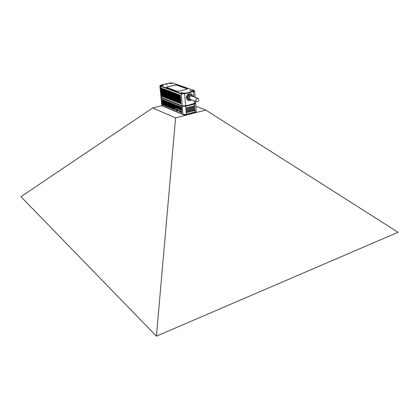 <?xml version="1.0" encoding="UTF-8"?>
<svg xmlns="http://www.w3.org/2000/svg" width="419" height="419" viewBox="0 0 419 419"><rect width="100%" height="100%" fill="white"/><g stroke="black" fill="none" stroke-linecap="round" stroke-linejoin="round"><path stroke-width="0.63" d="M156.418 336.158L20.95 196.721L152.652 107.966L175.582 117.901L205.771 110.05L398.05 232.288L156.418 336.158L175.582 117.901M161.98 105.661L152.652 107.966M205.771 110.05L195.898 106.253M171.387 103.514L171.706 108.662L171.261 107.987L170.816 103.284L170.947 102.838L171.387 103.514M163.887 100.502L164.222 105.567L163.792 104.907L163.337 100.282L163.462 99.842L163.887 100.502M172.481 103.954L172.796 109.118L172.35 108.437L171.905 103.723L172.036 103.278L172.481 103.954M166.003 101.351L166.333 106.442L165.898 105.777L165.442 101.131L165.573 100.691L166.003 101.351M178.049 106.19L178.143 109.17L177.687 108.484L177.457 105.949L177.593 105.504L178.049 106.19M173.581 104.394L173.895 109.569L173.45 108.893L173.005 104.163L173.136 103.718L173.581 104.394M180.322 107.102L180.411 110.097L179.95 109.406L179.72 106.861L179.861 106.41L180.322 107.102M164.945 100.927L165.275 106.002L164.845 105.342L164.389 100.707L164.515 100.267L164.945 100.927M169.213 102.645L169.538 107.767L169.098 107.096L168.648 102.414L168.778 101.974L169.213 102.645M168.139 102.21L168.464 107.322L168.024 106.651L167.574 101.985L167.705 101.545L168.139 102.21M170.297 103.079L170.617 108.212L170.177 107.542L169.726 102.849L169.857 102.404L170.297 103.079M179.18 106.641L179.274 109.631L178.819 108.94L178.588 106.405L178.724 105.955L179.18 106.641M181.469 107.563L181.558 110.564L181.092 109.867L180.861 107.316L181.003 106.866L181.469 107.563M175.802 105.289L175.901 108.254L175.451 107.573L175.215 105.054L175.352 104.603L175.802 105.289M167.066 101.78L167.396 106.882L166.961 106.211L166.505 101.555L166.636 101.115L167.066 101.78M174.692 104.839L175.001 110.029L174.55 109.349L174.105 104.609L174.241 104.158L174.692 104.839M176.923 105.735L177.022 108.71L176.567 108.023L176.336 105.499L176.472 105.054L176.923 105.735M161.854 105.457L182.862 114.387L186.513 114.366L196.165 111.658L195.668 103.399M196.15 111.674L186.46 114.45L182.972 114.476L182.145 106.347L161.09 97.826L161.226 97.559L161.493 97.967L182.239 106.211L185.743 106.175L194.343 104.001L195.479 103.153L195.668 103.373L194.411 104.137L185.816 106.311L182.239 106.211M163.3 104.703L162.839 100.083L162.415 99.423L162.75 104.478L163.174 105.132L163.3 104.703M176.614 109.338L177.028 110.129L176.022 110.386L175.896 109.045L178.033 109.919L178.363 111.213M176.022 110.386L178.159 111.265M180.029 110.742L180.442 111.538L179.437 111.794L179.311 110.448L181.485 111.339L181.82 112.643M179.437 111.794L181.605 112.695M189.137 107.568L189.493 111.711L188.718 112.371L188.126 107.824L188.896 107.164L189.137 107.568L188.351 107.259M192.468 106.719L192.813 110.852L192.043 111.512L191.462 106.976L192.227 106.316L192.468 106.719L191.682 106.41M194.468 110.427L193.887 105.892L193.122 106.552L193.468 110.684L193.704 111.087L194.468 110.427L193.41 110.008M190.807 107.144L191.153 111.281L190.383 111.941L189.797 107.4L190.566 106.74L190.807 107.144L190.032 106.819M187.466 107.992L187.822 112.14L187.047 112.8L186.45 108.254L187.225 107.589L187.466 107.992L186.675 107.678M161.771 97.816L182.647 106.107L185.497 106.08L195.003 103.488M190.147 111.554L190.037 106.84M182.972 114.476L162.048 105.703M162.666 106.007L183.574 114.78L186.167 114.764L195.594 112.041M195.464 112.224L186.115 114.853L183.684 114.869L162.797 106.112M176.336 105.499L176.834 105.373L177.153 108.243M174.613 104.509L175.132 109.553M167.008 101.508L167.511 106.363M175.723 104.949L176.038 107.783M163.29 104.588L162.792 99.853M180.861 107.316L181.369 107.191L181.694 110.118M178.588 106.405L179.091 106.279L179.411 109.176M170.229 102.781L170.743 107.714M168.077 101.927L168.585 106.808M177.028 110.129L178.447 110.716M169.15 102.351L169.658 107.259M164.892 100.675L165.39 105.473M179.72 106.861L180.228 106.73L180.552 109.647M173.508 104.074L174.021 109.087M177.457 105.949L177.96 105.824L178.279 108.71M180.442 111.538L181.904 112.14M165.945 101.089L166.448 105.913M172.408 103.64L172.921 108.626M163.839 100.261L164.337 105.028M171.319 103.205L171.827 108.17M193.112 96.585L192.07 95.249C190.037 94.804 188.89 95.81 188.629 98.261L189.755 100.131L191.871 99.963M189.278 99.952L187.696 97.915C187.958 95.469 189.105 94.464 191.132 94.909L191.603 95.082M197.726 98.261L191.687 96.066C189.477 96.255 188.959 97.339 190.147 99.319L190.451 99.434M198.805 99.643L198.04 98.376C195.804 98.57 195.28 99.67 196.469 101.681C197.836 101.985 198.616 101.309 198.805 99.643M188.461 100.602L187.885 100.382L186.387 97.905C186.727 94.673 188.241 93.327 190.923 93.877M191.562 100.136L188.424 100.586L186.932 98.104C187.277 94.841 188.807 93.505 191.504 94.092L192.991 96.25M193.211 91.321C194.227 91.049 194.547 90.766 194.165 90.478L172.707 82.988L169.643 83.046L161.31 84.973L160.241 85.408L160.43 85.827L181.265 93.468L184.543 93.421L193.211 91.321L193.389 91.667L184.721 93.767L181.034 93.819L160.21 86.162L159.896 85.905L160.184 85.471M177.064 91.237L178.677 91.211L187.01 89.221L187.403 88.765L176.64 85.005L175.084 85.031L166.343 87.257L177.064 91.237M182.171 92.557L181.05 92.489L182.171 92.557M190.802 90.478L189.681 90.41L190.802 90.478M167.223 84.628L166.17 84.57L167.223 84.628M183.936 93.353L181.809 93.222L184.617 92.96L183.936 93.353M193.107 91.138L190.98 91.007L193.767 90.755L193.107 91.138M162.672 85.612L160.697 85.513L163.352 85.246L162.672 85.612M171.518 83.564L169.543 83.465L172.183 83.208L171.518 83.564M161.037 97.313L182.103 105.834L185.769 105.798L194.369 103.629L195.626 102.865L195.5 101.314M165.369 89.912L165.505 89.462L165.934 90.122L166.558 98.339L166.128 97.674L165.369 89.912L166.615 98.297M161.692 88.545L162.331 96.679L161.907 96.019L161.142 88.336L161.273 87.885L161.692 88.545M164.306 89.519L164.437 89.064L164.866 89.724L165.495 97.92L165.065 97.255L164.306 89.519L165.547 97.878M176.362 94.008L176.504 93.547L176.959 94.233L177.546 102.655L177.09 101.969L176.362 94.008L177.604 102.618M177.499 94.432L177.64 93.971L178.096 94.657L178.683 103.1L178.222 102.414L177.499 94.432L178.735 103.064M162.19 88.728L162.321 88.278L162.745 88.933L163.379 97.088L162.954 96.428L162.19 88.728L163.431 97.051M168.606 91.117L168.742 90.661L169.176 91.332L169.795 99.607L169.355 98.936L168.606 91.117L169.847 99.57M169.695 91.525L169.831 91.07L170.271 91.74L170.884 100.036L170.439 99.361L169.695 91.525L170.936 100M167.521 90.713L167.658 90.258L168.092 90.928L168.71 99.183L168.27 98.512L167.521 90.713L168.763 99.146M178.635 94.856L178.782 94.39L179.238 95.082L179.819 103.545L179.358 102.859L178.635 94.856L179.871 103.509M170.79 91.934L170.926 91.473L171.371 92.149L171.979 100.466L171.533 99.79L170.79 91.934L172.031 100.429M174.115 93.17L174.257 92.709L174.702 93.39L175.299 101.77L174.849 101.089L174.115 93.17L175.357 101.733M173 92.756L173.141 92.295L173.586 92.976L174.189 101.335L173.738 100.654L173 92.756L174.241 101.298M179.782 95.286L179.929 94.82L180.39 95.511L180.966 103.996L180.505 103.304L179.782 95.286L181.018 103.959M163.242 89.121L163.379 88.671L163.803 89.331L164.431 97.501L164.007 96.841L163.242 89.121L164.489 97.465M171.895 92.342L172.031 91.887L172.476 92.562L173.078 100.9L172.633 100.22L171.895 92.342L173.131 100.864M175.236 93.589L175.378 93.128L175.828 93.809L176.42 102.21L175.97 101.529L175.236 93.589L176.472 102.173M166.443 90.315L166.579 89.86L167.008 90.525L167.631 98.758L167.197 98.093L166.443 90.315L167.684 98.722M194.285 90.577L194.657 90.939L193.389 91.667L193.814 96.836M195.469 103.163L185.717 105.887L182.213 105.923L161.205 97.58M187.534 88.996L176.656 85.167L175.084 85.031M166.924 86.937L175.1 85.198M166.94 87.105L166.395 87.33M166.673 89.86L166.594 90.279M175.477 93.128L175.388 93.552M172.13 91.887L172.047 92.306M163.473 88.671L163.394 89.085M180.029 94.82L179.934 95.249M173.241 92.3L173.152 92.719M174.356 92.714L174.267 93.133M171.025 91.478L170.942 91.897M178.882 94.39L178.793 94.82M167.752 90.263L167.673 90.677M169.931 91.07L169.847 91.489M168.836 90.666L168.757 91.085M162.415 88.278L162.342 88.692M177.74 93.971L177.651 94.395M176.603 93.547L176.514 93.971M164.536 89.069L164.452 89.483M161.367 87.89L162.383 96.637M165.599 89.462L165.521 89.881M161.493 97.967L162.279 105.85M185.743 106.175L186.46 114.45M195.018 112.229L194.343 104.001M194.128 106.295L193.342 105.991M192.813 110.852L191.75 110.433M191.153 111.281L190.383 110.972M189.493 111.711L188.424 111.281M187.822 112.14L186.748 111.705M186.146 114.523L186.115 114.853M194.694 112.313L194.662 112.632M177.069 107.898L176.567 108.023M174.603 104.483L174.105 104.609M175.053 109.223L174.55 109.349M166.982 101.44L166.505 101.555M167.453 106.091L166.961 106.211M175.713 104.928L175.215 105.054M175.954 107.442L175.451 107.573M163.242 104.357L162.75 104.478M162.761 99.748L162.289 99.863M181.6 109.741L181.092 109.867M179.322 108.814L178.819 108.94M170.214 102.728L169.726 102.849M170.674 107.416L170.177 107.542M168.056 101.864L167.574 101.985M168.522 106.531L168.024 106.651M169.129 102.299L168.648 102.414M169.595 106.971L169.098 107.096M164.861 100.591L164.389 100.707M165.337 105.216L164.845 105.342M180.458 109.275L179.95 109.406M173.497 104.043L173.005 104.163M173.948 108.767L173.45 108.893M178.195 108.353L177.687 108.484M165.919 101.01L165.442 101.131M166.39 105.651L165.898 105.777M172.398 103.603L171.905 103.723M172.853 108.312L172.35 108.437M163.808 100.167L163.337 100.282M164.285 104.787L163.792 104.907M171.303 103.163L170.816 103.284M171.759 107.866L171.261 107.987M160.43 85.827L161.467 97.695M181.265 93.468L182.213 105.923M184.543 93.421L185.717 105.887M194.138 100.811L194.316 103.718M161.09 97.826L161.854 105.478M189.755 100.131L188.822 99.78M196.469 101.681L190.147 99.319M187.885 100.382L188.424 100.586M159.896 85.905L161.043 97.334M194.657 90.965L195.175 97.334"/></g></svg>
